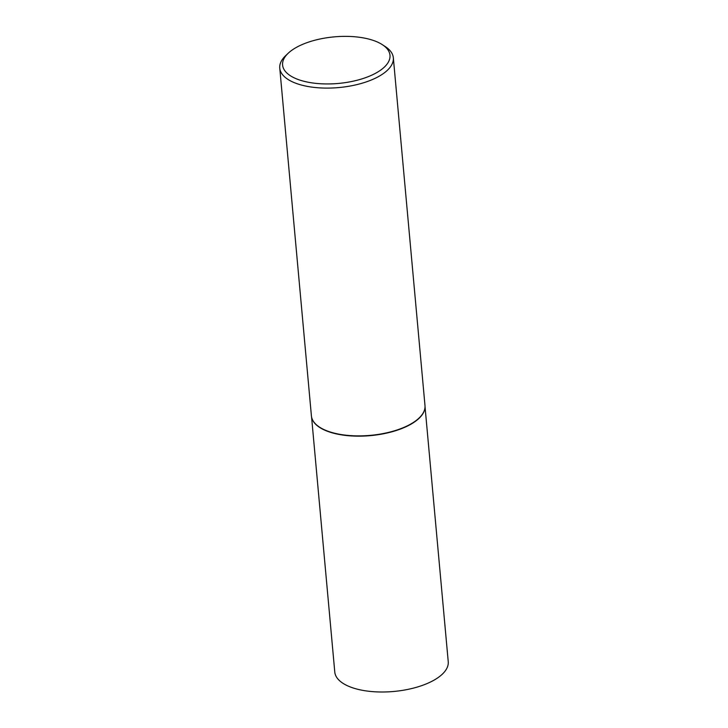 <?xml version="1.0" encoding="UTF-8"?>
<svg xmlns="http://www.w3.org/2000/svg" width="728" height="728" viewBox="0 0 728 728"><rect width="100%" height="100%" fill="white"/><g stroke="black" fill="none" stroke-linecap="round" stroke-linejoin="round"><path stroke-width="1.09" d="M424.952 407.826A56.966 24.706 174.8 0 1 424.943 407.971A56.966 24.706 174.8 0 1 339.976 434.607A56.966 24.706 174.8 0 1 311.893 418.254A56.966 24.706 174.8 0 1 311.848 418.118M425.025 406.67L448.239 661.707A56.966 24.706 174.8 0 1 420.93 685.894A56.966 24.706 174.8 0 1 363.263 690.453A56.966 24.706 174.8 0 1 334.78 672.026L311.575 416.998M382.346 44.672L385.249 46.565A57.021 24.725 174.8 0 1 393.329 57.776L424.988 405.569A57.021 24.725 174.8 0 1 424.97 407.68A57.021 24.725 174.8 0 1 339.921 434.343A57.021 24.725 174.8 0 1 311.811 417.972A57.021 24.725 174.8 0 1 311.411 415.906L279.761 68.114A57.021 24.725 174.8 0 1 285.695 55.619L288.206 53.235A53.918 23.378 -5.2 0 0 309.555 82.482A53.918 23.378 -5.2 0 0 374.683 73.737A53.918 23.378 -5.2 0 0 382.346 44.672A53.918 23.378 -5.2 0 0 363.035 37.838A53.918 23.378 -5.2 0 0 288.206 53.235M393.329 57.776A57.021 24.725 174.8 0 1 365.993 81.991A57.021 24.725 174.8 0 1 308.272 86.55A57.021 24.725 174.8 0 1 279.761 68.114"/></g></svg>
